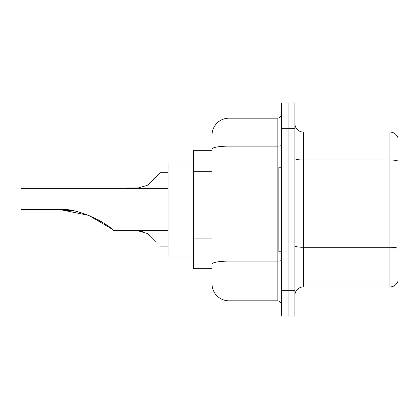 <?xml version="1.0" encoding="UTF-8"?>
<svg xmlns="http://www.w3.org/2000/svg" width="419" height="419" viewBox="0 0 419 419"><rect width="100%" height="100%" fill="white"/><g stroke="black" fill="none" stroke-linecap="round" stroke-linejoin="round"><path stroke-width="0.63" d="M212.035 165.358L212.035 149.07L212.035 150.316L193.437 150.316L193.437 268.684L212.035 268.684M212.035 274.602L212.035 144.398M281.369 290.671L281.369 316.036L288.131 316.036L288.131 290.671L288.131 316.036L294.897 316.036L294.897 290.671L288.131 290.671L288.131 128.329L288.131 290.671L281.369 290.671L281.369 128.329L288.131 128.329L288.131 102.964L288.131 128.329L294.897 128.329L294.897 290.671M294.897 128.329L294.897 102.964L281.369 102.964L281.369 128.329M212.035 135.096A16.912 16.912 0 0 1 228.947 118.184L228.947 300.816L277.142 300.816L277.142 118.184A4.227 4.227 0 0 0 281.369 113.958M228.947 118.184L277.142 118.184M212.035 266.997L212.035 244.832M281.369 305.042A4.227 4.227 0 0 0 277.142 300.816M228.947 300.816A16.912 16.912 0 0 1 212.035 283.904M294.897 295.405A8.453 8.453 0 0 1 303.351 286.947L389.932 286.947L389.932 132.053L303.351 132.053A8.453 8.453 0 0 1 294.897 123.595A8.453 8.453 0 0 0 303.351 132.053L303.351 286.947M398.05 138.139A8.453 8.453 0 0 0 389.932 132.053A8.453 8.453 0 0 1 398.05 138.139L398.05 280.861A8.453 8.453 0 0 1 389.932 286.947M398.05 161.174L398.05 253.128M59.645 209.521L88.76 215.376L111.658 228.874M111.726 228.931L113.722 230.639L168.071 230.639M104.954 223.872L98.256 219.807M168.071 188.361L20.95 188.361L20.95 209.5L57.796 209.5C79.233 206.996 109.998 225.49 113.722 230.639C109.841 225.375 79.217 207.023 57.796 209.5L74.032 211.071L60.231 209.537M193.437 162.996L168.071 162.996L168.071 256.004L193.437 256.004M57.796 209.5L73.844 211.035M281.369 167.223L278.834 167.223L278.834 251.777L281.369 251.777M126.638 230.639L138.239 230.89L126.638 230.89L138.233 230.89L126.638 230.89L138.233 230.89L126.638 230.89L138.233 230.89L126.638 230.89L138.233 230.89L126.638 230.89L138.233 230.89L142.863 231.534L138.239 230.89L126.638 230.89L138.233 230.89L147.142 233.43L150.196 235.845L156.235 241.883M147.142 233.43L150.196 235.845L147.142 233.43M142.863 231.534L138.239 230.89M156.235 176.949L150.196 182.988L160.461 172.722L150.196 182.988L160.461 172.722L150.196 182.988L160.461 172.722L150.196 182.988L160.461 172.722L150.196 182.988L160.461 172.722L150.196 182.988L160.461 172.722L150.196 182.988L160.461 172.722L150.196 182.988L160.461 172.722L150.196 182.988L160.461 172.722L150.196 182.988L160.461 172.722L150.196 182.988L160.461 172.722L150.196 182.988L147.142 185.402L150.196 182.988L147.142 185.402L150.196 182.988L147.142 185.402L150.196 182.988L147.142 185.402L150.196 182.988L147.142 185.402L150.196 182.988L147.142 185.402L150.196 182.988L147.142 185.402L138.239 187.937L126.638 187.937L126.638 188.361M146.058 186.02L147.142 185.402M212.035 171.277L193.437 171.277M212.035 238.914L193.437 238.914M281.369 260.388A4.227 0.733 0 0 1 277.142 261.121L228.947 261.121A16.912 2.938 180 0 0 212.035 264.059M212.035 149.07A16.912 2.938 180 0 1 228.947 146.131L277.142 146.131A4.227 0.733 0 0 0 281.369 145.398M398.05 161.053A8.453 1.467 180 0 0 389.932 160L303.351 160A8.453 1.467 -0 0 1 294.897 158.529M398.05 248.315A8.453 1.467 180 0 0 389.932 247.257L303.351 247.257A8.453 1.467 0 0 1 294.897 245.785M160.461 246.11L168.071 246.11M160.461 172.722L168.071 172.722"/></g></svg>
